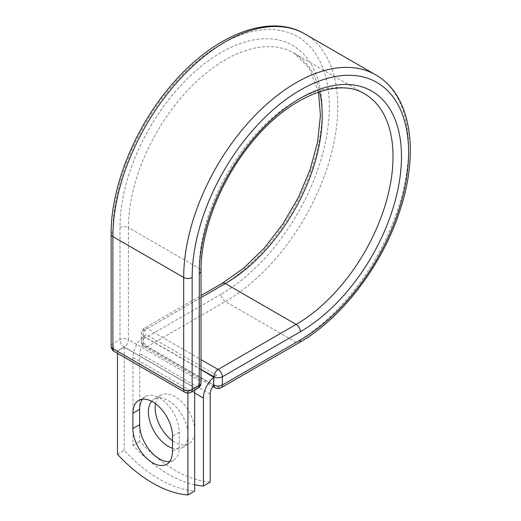 <?xml version="1.0" encoding="UTF-8"?>
<svg xmlns="http://www.w3.org/2000/svg" width="521" height="521" viewBox="0 0 521 521"><rect width="100%" height="100%" fill="white"/><g stroke="black" fill="none" stroke-linecap="round" stroke-linejoin="round"><path stroke-width="0.39" stroke-dasharray="2.6 1.95" d="M169.657 461.56A27.997 16.164 -120 0 0 173.454 460.323A27.997 16.164 -120 0 0 179.257 447.506L179.257 432.215A27.997 16.164 -120 0 0 167.033 404.035A27.997 16.164 -120 0 0 145.457 396.533A27.997 16.164 -120 0 0 142.487 399.203M155.558 403.716A27.997 16.164 60 0 1 160.956 395.231A27.997 16.164 60 0 1 174.958 396.618A27.997 16.164 60 0 1 193.245 421.294A27.997 16.164 60 0 1 188.954 443.729A27.997 16.164 60 0 1 174.958 442.342A27.997 16.164 60 0 1 172.49 440.74M151.663 401.261A27.997 16.164 60 0 1 154.196 399.138A27.997 16.164 60 0 1 168.192 400.525A27.997 16.164 60 0 1 186.485 425.195A27.997 16.164 60 0 1 182.194 447.63A27.997 16.164 60 0 1 172.49 448.184M194.685 484.738A124.552 71.911 -120 0 1 132.966 445.325L132.966 357.38A18.652 10.772 -60 0 1 143.249 336.586L143.249 344.225A5.978 3.452 120 0 0 143.282 344.785L213.74 385.468M210.184 482.094A124.552 71.911 60 0 1 139.732 441.417L139.732 353.479A9.085 5.249 -60 0 1 143.282 344.785M132.966 445.325L139.732 441.417M146.154 334.534L143.249 336.586A18.652 10.772 -60 0 1 146.154 334.534L216.612 375.211A18.652 10.772 120 0 0 213.708 377.263M216.612 375.211L213.708 376.891M201.015 369.565L143.249 336.214M194.685 387.871L124.226 347.194L117.466 351.102L187.918 391.779L194.685 387.871L194.685 390.099M117.466 454.273L124.226 450.365A124.552 71.911 60 0 0 194.685 491.043M187.918 391.779L187.918 393.081M124.226 347.194L124.226 450.365M117.466 351.102L117.466 353.323M179.257 447.506L172.49 451.414M194.685 393.016L132.966 357.38M210.184 394.156L139.732 353.479M201.015 369.356L143.073 335.908L143.249 344.225M111.136 234.15A5.978 3.452 0 0 1 112.888 231.708A153.05 88.362 -60 0 1 221.106 44.265A153.05 88.362 -60 0 1 329.331 106.746A153.05 88.362 -60 0 1 221.106 294.189A5.978 3.452 -120 0 0 225.333 301.516L147.306 346.563A5.978 3.452 60 0 1 143.073 339.243L143.073 331.024A5.978 3.452 60 0 1 144.317 328.289A5.978 3.452 60 0 1 147.306 328.582L201.015 359.594M221.106 294.189L143.073 339.243A5.978 3.452 180 0 0 141.328 341.685L141.328 333.466A5.978 3.452 180 0 1 143.073 331.024L221.106 285.977A5.978 3.452 -120 0 1 222.343 283.235M304.844 33.95A159.029 91.813 -60 0 1 329.226 161.38A159.029 91.813 -60 0 1 225.333 301.516L296.143 342.395L218.11 387.448L147.306 346.563A5.978 3.452 120 0 1 144.317 346.862L212.939 386.478M221.099 387.741A5.978 3.452 60 0 1 218.11 387.448A5.978 3.452 120 0 1 215.121 387.741M375.654 74.829A159.029 91.813 -60 0 1 400.03 202.259A159.029 91.813 -60 0 1 296.143 342.395A5.978 3.452 -120 0 0 299.132 342.694M201.015 297.576L147.306 328.582A5.978 3.452 120 0 0 143.073 335.908A5.978 3.452 180 0 1 141.328 333.466A5.978 5.978 0 0 1 144.317 328.289L201.015 295.55M201.015 270.92A5.978 3.452 0 0 0 199.263 268.484A137.003 79.101 -60 0 1 259.067 130.602A137.003 79.101 -60 0 1 364.648 93.897L293.837 53.018A137.003 79.101 -60 0 1 319.66 91.689M201.015 382.994A5.978 3.452 0 0 0 199.263 380.551L199.263 268.484L128.459 227.599A137.003 79.101 -60 0 1 188.257 89.723A137.003 79.101 -60 0 1 293.837 53.018L309.311 68.134L318.487 92.08M198.026 388.171A5.978 3.452 -120 0 1 195.036 387.871L187.918 391.981L117.114 351.102L124.226 346.993L195.036 387.871A5.978 3.452 120 0 0 199.263 380.551L128.459 339.672L128.459 227.599A5.978 3.452 0 0 0 119.999 227.599A142.982 82.552 -60 0 1 221.106 52.484A142.982 82.552 -60 0 1 322.212 110.856A142.982 82.552 -60 0 1 221.106 285.977M119.999 227.599L119.999 339.672A5.978 3.452 -120 0 0 124.226 346.993A5.978 3.452 120 0 0 128.459 339.672A5.978 3.452 0 0 0 119.999 339.672L112.888 343.775A5.978 3.452 0 0 0 111.136 346.218M112.888 231.708L112.888 343.775A5.978 3.452 -120 0 0 117.114 351.102A5.978 3.452 120 0 1 114.125 351.395M179.257 432.215L172.49 436.116M143.073 344.127A5.978 3.452 180 0 1 141.328 341.685A5.978 5.978 0 0 0 144.317 346.862A5.978 3.452 120 0 1 143.073 344.127M184.929 392.28A5.978 3.452 120 0 0 187.918 391.981A5.978 3.452 -120 0 0 190.907 392.28M173.454 460.323L166.694 464.231M154.196 399.138L160.956 395.231M182.194 447.63L188.954 443.729M145.457 396.533L138.697 400.441"/><path stroke-width="0.78" d="M152.692 462.843A27.997 16.164 -120 0 0 166.694 464.231A27.997 16.164 -120 0 0 172.49 451.414L172.49 436.116A27.997 16.164 -120 0 0 160.273 407.943A27.997 16.164 -120 0 0 138.697 400.441A27.997 16.164 -120 0 0 132.894 413.257L132.894 428.549A27.997 16.164 -120 0 0 152.692 462.843M142.487 399.203A27.997 16.164 -120 0 0 139.661 409.35L139.661 424.648A27.997 16.164 -120 0 0 159.459 458.936A27.997 16.164 -120 0 0 169.657 461.56M172.49 440.74A27.997 16.164 60 0 1 155.558 403.716M172.49 448.184A27.997 16.164 60 0 1 168.192 446.25A27.997 16.164 60 0 1 150.764 424.166A27.997 16.164 60 0 1 151.663 401.261M194.685 484.738A124.552 71.911 -120 0 0 203.424 486.002L203.424 398.057A18.652 10.772 -60 0 1 213.708 377.263L213.708 384.902L213.884 376.787L201.015 369.356M203.424 486.002L210.184 482.094L210.184 394.156A9.085 5.249 -60 0 1 213.74 385.468A5.978 3.452 -60 0 1 213.708 384.902M213.708 377.263L201.015 369.565M187.918 393.081L187.918 494.95L194.685 491.043L194.685 390.099M187.918 494.95A124.552 71.911 60 0 1 117.466 454.273L117.466 353.323M203.424 398.057L194.685 393.016M300.37 339.952L222.337 385.006A5.978 3.452 60 0 1 221.099 387.741L299.132 342.694A5.978 3.452 -120 0 0 300.37 339.952A153.05 88.362 -60 0 0 408.594 152.51A153.05 88.362 -60 0 0 300.37 90.029A153.05 88.362 -60 0 0 192.151 277.472L192.151 389.539L199.263 385.429A5.978 3.452 0 0 0 201.015 382.994L201.015 270.92C200.683 232.555 219.419 183.21 248.563 146.499C285.801 97.798 337.654 76.431 364.648 93.897A137.003 79.101 -60 0 1 385.644 203.685A137.003 79.101 -60 0 1 296.143 324.414L218.11 369.467A5.978 3.452 60 0 1 222.337 376.787L222.337 385.006A5.978 3.452 180 0 1 213.884 385.006A5.978 3.452 120 0 0 215.121 387.741A5.978 5.978 0 0 0 221.099 387.741M201.015 270.92A5.978 3.452 0 0 1 199.263 273.362A142.982 82.552 -60 0 1 300.37 98.241A142.982 82.552 -60 0 1 401.476 156.619A142.982 82.552 -60 0 1 300.37 331.74L222.337 376.787A5.978 3.452 180 0 1 213.884 376.787A5.978 3.452 120 0 1 218.11 369.467L201.015 359.594M300.37 331.74A5.978 3.452 -120 0 0 296.143 324.414L225.333 283.535L201.015 297.576M319.66 91.689A137.003 79.101 -60 0 1 225.333 283.535A5.978 3.452 -120 0 0 222.343 283.235L201.015 295.55M111.136 234.15A5.978 3.452 0 0 0 112.888 236.593A159.029 91.813 -60 0 1 182.298 76.554A159.029 91.813 -60 0 1 304.844 33.95C269.722 13.005 215.264 34.562 173.845 82.292C136.092 124.591 110.719 185.736 111.136 234.15L111.136 346.218A5.978 3.452 0 0 0 112.888 348.66L183.692 389.539A5.978 3.452 0 0 0 192.151 389.539A5.978 3.452 -120 0 1 190.907 392.28L198.026 388.171A5.978 3.452 -120 0 0 199.263 385.429L199.263 273.362M111.136 346.218A5.978 5.978 0 0 0 114.125 351.395A5.978 3.452 120 0 1 112.888 348.66L112.888 236.593L183.692 277.472A159.029 91.813 -60 0 1 253.108 117.433A159.029 91.813 -60 0 1 375.654 74.829L304.844 33.95M114.125 351.395L184.929 392.28A5.978 3.452 120 0 1 183.692 389.539L183.692 277.472A5.978 3.452 0 0 0 192.151 277.472M139.661 409.35L132.894 413.257M139.661 424.648L132.894 428.549M299.132 342.694C341.242 318.852 381.496 266.355 399.262 212.535C419.926 152.77 411.375 94.783 375.654 74.829M222.343 283.235L243.763 268.107L264.271 248.081L282.779 224.16L298.331 197.563L310.145 169.625L317.634 141.771L320.441 115.454L318.487 92.08M212.939 386.478L215.121 387.741M198.026 388.171A5.978 5.978 0 0 0 201.015 382.994M184.929 392.28A5.978 5.978 0 0 0 190.907 392.28"/></g></svg>
